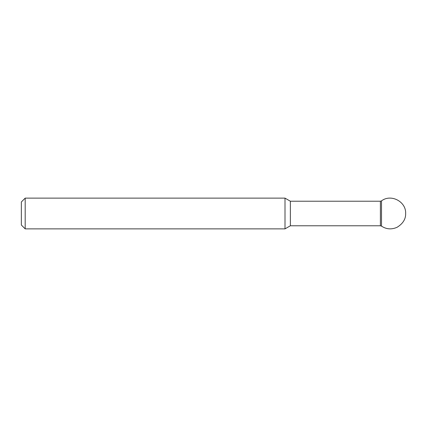 <?xml version="1.0" encoding="UTF-8"?>
<svg xmlns="http://www.w3.org/2000/svg" width="427" height="427" viewBox="0 0 427 427"><rect width="100%" height="100%" fill="white"/><g stroke="black" fill="none" stroke-linecap="round" stroke-linejoin="round"><path stroke-width="0.64" d="M21.35 201.971L25.193 198.128L25.193 228.872L21.35 225.029L21.35 201.971L25.193 198.128L285.001 198.128L290.36 201.224L380.404 201.224L381.503 200.877C390.961 193.596 406.232 201.576 405.65 213.5C406.232 201.576 390.961 193.596 381.503 200.877L381.503 226.123C386.376 229.336 391.575 229.721 397.099 227.276C402.96 223.647 405.81 219.056 405.65 213.5M25.193 198.128L285.001 198.128L290.36 201.224L290.36 225.776L380.404 225.776L381.503 226.123M285.001 198.128L285.001 228.872L290.36 225.776M290.36 201.224L380.404 201.224L381.503 200.877M380.404 201.224L380.404 225.776M25.193 228.872L285.001 228.872"/></g></svg>
